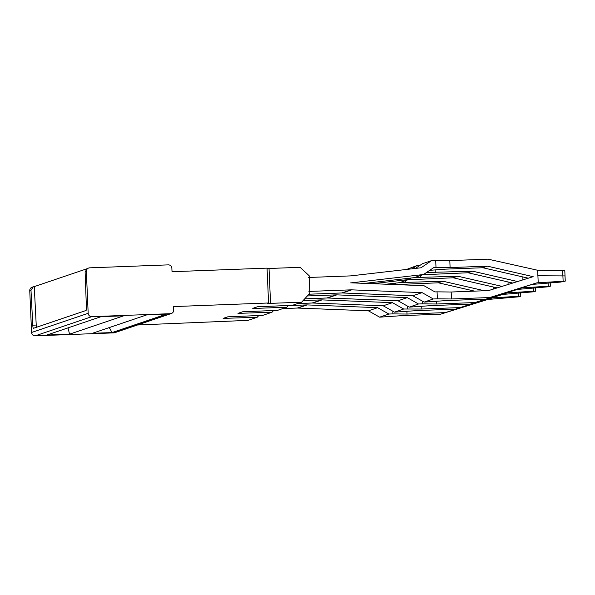 <?xml version="1.0" encoding="UTF-8"?>
<svg xmlns="http://www.w3.org/2000/svg" width="595" height="595" viewBox="0 0 595 595"><rect width="100%" height="100%" fill="white"/><g stroke="black" fill="none" stroke-linecap="round" stroke-linejoin="round"><path stroke-width="0.89" d="M288.322 305.599L306.529 304.915L297.307 308.046L368.402 310.813L377.632 307.682L307.199 304.915L297.961 308.046M297.307 308.046L282.759 308.589M306.529 304.915A8.732 8.635 -108.7 0 1 307.199 304.915M392.797 311.215L392.916 313.892L388.87 314.041L379.632 317.172L368.402 310.813M388.87 314.041L377.632 307.682M392.916 313.892L407.025 314.048L445.276 312.606L440.657 314.175L402.406 315.618L379.632 317.172M407.025 314.048L406.906 311.363M492.429 297.909L518.676 296.25L520.796 296.198L519.041 296.801L487.811 299.471L492.429 297.909L445.276 312.606M487.811 299.471L440.657 314.175M395.868 284.603L438.374 282.804L442.992 281.242L484.382 290.754M399.721 282.58L442.992 281.242M405.649 282.647L405.559 280.602M474.572 291.126L438.374 282.804M493.761 297.812L493.716 297.225M493.233 286.983L493.248 289.125M451.479 298.98L451.174 292.011L488.517 290.598L533.165 276.675L487.446 266.166L450.103 267.579L449.798 260.603L488.056 259.16L537.672 270.256L538.215 282.737L565.25 281.13L560.468 282.082L532.265 284.403L536.883 282.833L489.73 297.537L451.479 298.98L437.37 298.816L437.065 291.847L434.967 291.922L429.954 289.088A20.959 20.728 -108.7 0 1 429.843 289.029L423.975 285.704L351.876 282.87A15.715 15.544 -108.7 0 0 350.686 282.87M537.716 275.775L564.804 275.916M538.215 282.737L536.883 282.833M563.13 281.175L562.662 270.524L564.796 270.651L565.25 281.13M562.662 270.524L537.672 270.256M532.265 284.403L489.73 297.537M528.315 278.192L482.835 267.735L445.491 269.141L429.709 270.323M485.111 299.099L483.571 299.159M437.37 298.816L433.324 298.973L424.094 302.104L446.86 300.549L483.066 299.181A15.715 15.544 71.3 0 0 483.571 299.151M449.798 260.603L431.643 260.595L421 267.78L351.035 275.849A8.732 8.635 71.3 0 1 350.381 275.901L309.244 277.449L309.854 291.394L350.99 289.847A8.732 8.635 -108.7 0 1 351.652 289.847L422.086 292.614L433.324 298.973M415.459 268.419L422.413 263.726L431.643 260.595M487.446 266.166L482.835 267.735M451.174 292.011L437.065 291.847M424.094 302.104L412.856 295.745L422.086 292.614M450.103 267.579L433.904 267.497L429.151 270.703A20.959 20.736 -108.7 0 0 429.047 270.77L423.491 274.526L351.868 282.781A15.715 15.544 -108.7 0 1 351.139 282.848M436.001 267.415L435.696 260.446M412.856 295.745L342.415 292.971L351.652 289.847M423.491 274.526L414.261 277.649L364.638 283.376M350.983 289.847L341.753 292.971A8.732 8.635 -108.7 0 1 342.415 292.971M341.761 292.971L308.931 294.213M308.879 291.728L309.854 291.394M308.277 277.783L309.244 277.449M322.014 299.895A8.732 8.635 -108.7 0 0 321.352 299.895L312.115 303.019A8.732 8.635 -108.7 0 1 312.784 303.019L383.217 305.785L392.447 302.662L322.014 299.895L312.784 303.019M502.626 294.451L507.245 292.881L533.492 291.223L535.612 291.178L533.856 291.781L502.626 294.451L455.48 309.147L460.091 307.585L421.84 309.028L403.685 309.021L394.455 312.144L383.217 305.785M403.685 309.021L392.447 302.662M396.084 283.064L393.92 284.522M455.48 309.147L417.221 310.59L394.455 312.144M407.731 308.864L407.62 306.187M421.84 309.028L421.721 306.343M460.091 307.585L507.245 292.881M407.977 279.776L453.197 277.783L457.808 276.214L502.039 286.381M414.537 277.56L457.808 276.214M420.472 277.627L420.382 275.574M497.189 287.891L453.197 277.783M508.576 292.785L508.532 292.204M508.048 281.963L508.071 284.499M321.352 299.895L303.123 300.579M312.122 303.019L297.582 303.569M336.829 294.867A8.732 8.635 -108.7 0 0 336.175 294.867L326.938 297.998A8.732 8.635 -108.7 0 1 327.6 297.998L398.033 300.765L407.27 297.634L336.829 294.867L327.6 297.998M326.938 297.998L304.714 298.839M336.175 294.867L307.34 295.953M410.907 278.036L408.668 279.546L399.438 282.677L386.073 284.217M372.723 283.689L408.668 279.546M517.449 289.423L522.06 287.861L548.315 286.202L550.435 286.15L548.679 286.76L517.449 289.423L470.295 304.127L432.044 305.57L409.271 307.124L418.501 303.993L407.27 297.634M409.271 307.124L398.033 300.765M422.435 301.167L422.554 303.844L418.501 303.993M422.554 303.844L436.656 304.008L436.544 301.315M470.295 304.127L474.907 302.558L436.656 304.008M406.563 269.446L416.827 265.623L412.104 268.806M522.06 287.861L474.907 302.558M419.772 265.511L416.827 265.623M426.489 272.503L472.631 271.194L517.598 281.532M512.749 283.041L468.012 272.755L422.8 274.756M472.631 271.194L468.012 272.755M435.287 272.599L435.168 269.914M523.399 287.764L523.355 287.177M522.871 276.935L522.893 279.881M258.81 315.506L257.219 317.254L248.011 320.37L137.475 324.989M273.626 310.486L272.034 312.226L262.804 315.357L227.766 316.83L223.147 318.392L257.219 317.254M288.449 305.466L286.857 307.206L277.62 310.337L242.582 311.802L237.97 313.372L272.034 312.226M255.709 307.355L255.753 308.381L252.749 308.366L257.397 306.782L292.442 305.309L301.65 302.193L309.906 293.149L309.147 275.716L300.125 267.326L267.073 268.546M255.753 308.381L286.857 307.206M269.029 268.501L270.546 303.361L301.65 302.193M270.546 303.361L267.542 303.353L268.576 302.989L267.051 268.129L172.029 271.714L171.873 268.226A3.496 3.458 71.3 0 0 168.266 264.872L89.652 267.839A3.496 3.458 71.3 0 0 86.349 271.454L88.179 313.297A3.496 3.458 71.3 0 0 91.786 316.652L170.401 313.684A3.496 3.458 71.3 0 0 173.703 310.062L173.547 306.581L268.576 302.989M33.305 286.79L32.085 287.207A3.496 3.458 71.3 0 0 29.75 290.643L30.992 290.226L32.777 325.182A3.496 0.491 87.8 0 0 33.387 328.328A3.496 0.491 87.8 0 1 33.387 328.328L86.044 310.478A3.496 0.491 -92.2 0 0 86.387 307.013L85.107 271.878L87.465 268.427L88.685 268.018M36.474 327.287A3.496 0.491 87.8 0 1 36.228 325.056L34.265 286.619L33.298 286.797L30.992 290.226M86.587 268.88L34.265 286.619M88.179 313.297L31.58 332.479L29.75 290.643M112.038 332.568L92.359 333.312L146.534 314.948L166.206 314.205L112.038 332.568L109.287 327.577M31.58 332.479A3.496 3.458 71.3 0 0 35.187 335.84L91.786 316.652M35.187 335.84L113.794 332.873A3.496 3.458 71.3 0 0 114.768 332.694L171.367 313.505M69.548 334.174L123.715 315.811L101.068 316.666L46.901 335.03L69.548 334.174L68.023 327.867M518.676 296.25L518.431 293.157M533.492 291.223L533.254 288.129M548.315 286.202L548.069 283.108M226.07 317.403L226.115 318.429M240.893 312.375L240.938 313.401M32.777 325.182L36.228 325.056M85.107 271.878L86.349 271.454M113.794 332.873L170.401 313.684M520.796 296.198L520.543 292.978M535.612 291.178L535.359 287.958M550.435 286.15L550.182 282.93"/></g></svg>
